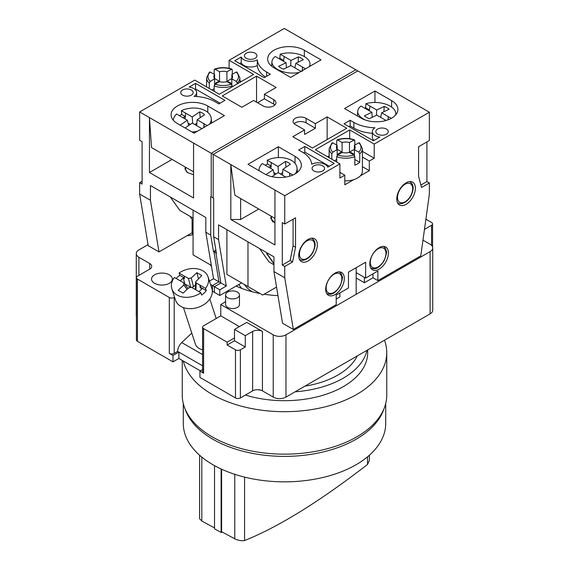 <?xml version="1.0" encoding="UTF-8"?>
<svg xmlns="http://www.w3.org/2000/svg" width="569" height="569" viewBox="0 0 569 569"><rect width="100%" height="100%" fill="white"/><g stroke="black" fill="none" stroke-linecap="round" stroke-linejoin="round"><path stroke-width="0.85" d="M237.437 292.089A6.935 4.004 0 0 0 229.883 291.221A6.935 4.004 0 0 0 225.601 294.92A6.935 4.004 0 0 0 232.536 298.924A6.935 4.004 0 0 0 239.471 294.92A6.935 4.004 0 0 0 237.437 292.089M225.601 294.92L225.601 304.543A6.935 4.004 0 0 0 232.536 308.54A6.935 4.004 0 0 0 239.471 304.543L239.471 294.92M154.59 283.312A10.398 6.003 0 0 0 165.928 284.614A10.398 6.003 0 0 0 172.343 279.066A10.398 6.003 0 0 0 161.945 273.063A10.398 6.003 0 0 0 151.546 279.066A10.398 6.003 0 0 0 154.59 283.312M187.144 235.651A6.935 4.004 0 0 0 193.076 234.179M187.066 289.386L183.808 285.005L183.737 282.871L174.384 277.466A19.062 13.82 -18.1 0 0 171.397 284.692A19.062 13.82 -18.1 0 0 171.852 288.839A19.062 13.82 -18.1 0 0 200.893 292.772L201.639 295.041A19.062 13.82 -18.1 0 0 206.312 290.631L200.637 287.359L199.897 285.09L196.213 282.964L195.914 289.898M184.384 277.978L179.797 275.325A19.062 13.82 -18.1 0 0 176.162 278.497M179.797 275.325L179.057 273.056A19.062 13.82 -18.1 0 1 202.827 270.787A19.062 13.82 -18.1 0 1 208.098 276.989L211.803 288.341A19.062 13.82 -18.1 0 1 197.976 307.402A19.062 13.82 -18.1 0 1 175.565 300.183L171.852 288.839M206.312 290.631L205.565 288.362A19.062 13.82 -18.1 0 0 208.098 276.989M183.453 307.587L195.338 343.961A13.862 10.05 -18.1 0 0 199.171 348.47A13.862 10.05 -18.1 0 0 202.6 349.779M210.452 264.898A77.996 45.029 0 0 0 211.54 266.683M236.092 286.072A77.996 45.029 0 0 0 260.019 293.519M264.123 294.23A77.996 45.029 0 0 0 277.957 295.638M149.69 269.165L149.69 263.504A6.935 4.004 180 0 1 151.724 266.335A6.935 4.004 180 0 1 149.69 269.165L137.435 276.235A3.464 1.999 0 0 0 136.418 277.651A3.464 1.999 0 0 0 137.435 279.066L169.299 297.466A3.464 1.999 0 0 0 174.199 297.466L174.199 353.377L177.635 351.4A8.322 4.801 -60 0 1 181.739 342.559L191.781 333.078M174.598 297.238L174.199 297.466M228.141 290.659A20.797 12.006 180 0 1 228.646 291.605M225.601 301.478A20.797 12.006 180 0 1 223.226 303.128L220.772 304.543L273.227 334.828A9.012 5.206 0 0 0 285.972 334.828L430.093 251.619A9.012 5.206 0 0 0 432.732 247.935A9.012 5.206 0 0 0 430.093 244.257L422.973 240.146M431.565 245.374L431.565 225.296L424.467 229.392M431.565 225.296A3.464 1.999 0 0 0 432.582 223.88A3.464 1.999 0 0 0 431.565 222.465L425.889 219.186M148.047 244.642L138.907 249.919A9.012 5.206 0 0 0 136.268 253.596A9.012 5.206 0 0 0 138.907 257.273L138.907 275.389M149.69 263.504L138.907 257.273M205.565 288.362L199.897 285.09L200.224 287.743L202.016 288.782L198.965 291.655M190.686 287.125L188.41 278.461L179.057 273.056M188.41 278.461L191.241 277.992L193.524 286.712L191.639 287.43M195.352 289.571L195.587 281.904L201.775 275.51L196.867 272.679L191.241 277.992M195.587 281.904L196.213 282.964M180.217 280.837L183.268 277.957L184.47 278.654L184.143 275.993M190.601 287.125L184.655 283.903M184.79 283.775L183.268 277.957M200.324 370.846L178.858 358.456L178.858 352.104L177.635 351.4M239.4 326.62L220.772 315.859L203.617 325.767A3.464 1.999 0 0 0 202.6 327.182A3.464 1.999 0 0 0 203.617 328.598L227.145 342.182L234.499 337.936L234.499 340.767L227.145 345.013L227.145 342.182M220.772 315.859L220.772 304.543M234.499 329.444L245.282 335.674L252.636 331.428A6.935 4.004 180 0 1 262.437 331.428L246.754 322.374L234.499 329.444L234.499 337.936M285.972 334.828L285.972 397.091A9.012 5.206 180 0 1 273.227 397.091L262.437 390.867A6.935 4.004 0 0 0 252.636 390.867L240.381 397.937A3.464 1.999 180 0 1 235.481 397.937L235.481 349.828A3.464 1.999 0 0 0 240.381 349.828L245.282 346.998L234.499 340.767M227.145 345.013L235.481 349.828M203.617 328.598L203.617 373.193L199.939 371.066L199.939 377.418L235.481 397.937M245.282 335.674L245.282 346.998M137.435 279.066L137.435 341.336L172.976 361.856L178.858 358.456M137.435 341.336A3.464 1.999 180 0 1 136.418 339.921L136.418 277.651M136.418 316.819A9.012 5.206 180 0 1 136.268 315.866L136.268 253.596M432.732 247.935L432.732 310.205A9.012 5.206 180 0 1 430.093 313.882L430.093 251.619M285.972 397.091L430.093 313.882M174.199 353.377A3.464 1.999 180 0 1 169.299 353.377L172.976 355.504L172.976 361.856M199.939 371.066L202.6 369.53M203.617 373.193A3.464 1.999 180 0 1 202.6 371.777L202.6 327.182M172.976 355.504L178.858 352.104L202.6 365.81M183.808 285.005L178.182 290.318L183.083 293.149L188.709 287.836L191.54 287.373L200.893 292.772M188.047 288.462L183.737 282.871M195.459 284.891L193.524 286.712M198.439 278.661L196.867 272.679M200.637 287.359L200.224 287.743M385.718 403.506L385.718 423.414A101.218 58.436 180 0 1 284.5 481.851A101.218 58.436 180 0 1 183.282 423.414L183.282 403.506M367.517 456.843L367.517 464.453L369.381 460.421L369.381 455.243M244.57 477.114L244.57 540.55C241.512 541.034 238.247 540.45 234.769 538.807L221.59 531.709L221.59 469.19M222.408 532.15A289.785 161.397 -61.7 0 1 221.121 532.406L214.527 528.857L214.527 465.641M221.121 532.406L221.121 468.977M214.527 527.904L201.817 521.062L199.619 518.772L199.619 455.243M244.57 540.55C278.433 527.001 319.422 501.63 367.517 464.453M383.89 408.983A101.218 58.436 180 0 1 284.5 456.381A101.218 58.436 180 0 1 185.11 408.983M384.466 340.226A102.256 59.041 180 0 1 386.756 352.659L386.756 395.114A102.256 59.041 180 0 1 284.5 454.147A102.256 59.041 180 0 1 182.244 395.114L182.244 360.412M386.756 352.659A102.256 59.041 180 0 1 291.748 411.543A102.256 59.041 180 0 1 183.268 361.002M245.388 395.05A83.195 48.031 0 0 0 367.695 352.659L367.695 349.907M258.042 389.701A83.195 48.031 0 0 0 261.079 390.256M295.133 391.799A83.195 48.031 0 0 0 367.012 350.305M304.87 386.18A75.563 43.628 0 0 0 357.268 355.924M236.989 286.477A48.529 28.016 180 0 1 236.732 285.702M241.839 288.462A48.529 28.016 180 0 1 238.788 284.514M244.307 284.45A43.329 25.015 0 0 0 252.124 291.733M331.819 143.367L332.822 142.812A15.249 8.805 0 0 0 332.822 152.108L337.175 149.597L337.175 145.33A9.36 5.405 0 0 0 336.421 147.463A9.36 5.405 0 0 0 337.175 149.597L337.175 155.437M337.175 154.953A9.36 5.405 180 0 1 339.16 153.26A9.36 5.405 180 0 1 342.083 152.122L337.175 149.291M354.373 149.291L349.473 152.122L349.473 142.499A9.36 5.405 0 0 0 342.083 142.499L342.083 152.122M349.473 152.122A9.36 5.405 180 0 1 354.373 154.953M354.373 145.33L354.373 149.597A9.36 5.405 0 0 0 355.134 147.463A9.36 5.405 0 0 0 354.971 146.439A9.36 5.405 0 0 0 354.373 145.33L358.733 142.812L359.736 143.367M354.373 155.437L354.373 149.597L358.733 152.108A15.249 8.805 0 0 0 358.733 142.812M336.72 156.653L337.723 154.939L342.083 152.428A9.36 5.405 0 0 0 349.473 152.428L353.826 154.939L354.836 156.653A16.636 9.609 180 0 1 336.72 156.653L336.72 162.044M331.819 159.213L331.819 153.822A16.636 9.609 180 0 1 329.138 148.594L329.138 157.67M336.72 145.067L336.72 140.536L337.723 139.981L337.083 139.874C342.879 137.918 348.676 137.918 354.473 139.874L349.473 142.499M342.083 142.499L337.723 139.981A15.249 8.805 0 0 1 353.826 139.981L354.836 140.536L354.836 145.067M359.53 142.798L362.417 148.594A16.636 9.609 180 0 1 359.736 153.822L359.736 162.314L354.836 159.484M354.836 156.653L354.836 165.145A16.636 9.609 0 0 0 357.545 163.879A16.636 9.609 0 0 0 359.736 162.314M344.8 180.828A16.636 9.609 0 0 0 353.69 179.683A16.636 9.609 0 0 0 357.545 178.026A16.636 9.609 0 0 0 360.412 175.807A16.636 9.609 0 0 0 362.417 171.233L362.417 148.594M313.91 165.856A6.238 3.599 0 0 0 312.082 168.403A6.238 3.599 0 0 0 318.327 172.009A6.238 3.599 0 0 0 324.565 168.403A6.238 3.599 0 0 0 320.71 165.074A6.238 3.599 0 0 0 313.91 165.856M377.638 129.063A6.238 3.599 0 0 0 375.81 131.61A6.238 3.599 0 0 0 382.055 135.216A6.238 3.599 0 0 0 388.293 131.61A6.238 3.599 0 0 0 384.438 128.281A6.238 3.599 0 0 0 377.638 129.063M383.926 111.709L384.21 106.403A14.488 7.603 -175.8 0 1 389.111 109.234L381.65 112.79L391.28 118.352M274.407 175.074L273.141 169.775L262.337 163.538A19.062 11.928 -4.5 0 0 259.08 169.384A19.062 11.928 -4.5 0 0 259.009 170.672M271.228 166.148L267.515 164A19.062 11.928 -4.5 0 0 265.282 165.245M267.515 164L267.217 160.23A19.062 11.928 -4.5 0 1 291.463 160.43A19.062 11.928 -4.5 0 1 297.039 168.033L297.381 172.322M295.247 173.801A19.062 11.928 -4.5 0 0 297.039 168.033M271.306 216.256L271.513 218.887A10.398 6.501 -4.5 0 0 273.22 222.081M271.321 216.483A11.096 6.935 -4.5 0 0 270.808 218.638M274.941 223.062L270.773 218.354L271.228 216.22M325.681 289.258A13.172 7.603 120 0 0 328.405 295.29A13.172 7.603 120 0 0 341.578 287.679A13.172 7.603 120 0 0 341.578 272.473A13.172 7.603 120 0 0 331.428 276.001A13.172 7.603 120 0 0 325.681 289.258M298.718 255.581A13.172 7.603 120 0 0 301.442 261.605A13.172 7.603 120 0 0 314.614 254.002A13.172 7.603 120 0 0 314.614 238.795A13.172 7.603 120 0 0 304.465 242.323A13.172 7.603 120 0 0 298.718 255.581M396.757 198.972A13.172 7.603 120 0 0 399.488 205.004A13.172 7.603 120 0 0 412.66 197.4A13.172 7.603 120 0 0 412.66 182.187A13.172 7.603 120 0 0 402.511 185.714A13.172 7.603 120 0 0 396.757 198.972M366.023 120.258A19.062 10.007 -175.8 0 1 357.737 111.161A19.062 10.007 -175.8 0 1 357.801 110.649A19.062 10.007 -175.8 0 1 361.059 106.047L371.863 112.285L364.395 115.841A14.488 7.603 -175.8 0 0 369.295 118.672L376.763 115.116L386.059 120.486M364.708 108.16A19.062 10.007 -175.8 0 1 365.639 107.847L365.938 103.722A19.062 10.007 -175.8 0 1 390.185 106.147A19.062 10.007 -175.8 0 1 395.768 113.921A19.062 10.007 -175.8 0 1 395.569 115.016M369.8 263.788A13.172 7.603 120 0 0 372.524 269.813A13.172 7.603 120 0 0 385.697 262.209A13.172 7.603 120 0 0 385.697 247.003A13.172 7.603 120 0 0 375.547 250.531A13.172 7.603 120 0 0 369.8 263.788M332.822 142.812L337.175 145.33M360.412 175.807L369.309 170.672L362.417 166.689M420.875 185.046L426.906 181.568L429.36 182.983L421.515 187.507L418.571 176.191L418.571 146.752L429.36 140.529L429.36 112.228L374.21 144.064L349.7 129.917L315.382 149.725L339.892 163.879L339.892 178.026L344.8 175.195L344.8 184.818L353.69 179.683M429.36 112.228L355.824 69.774L211.213 153.26L211.213 196.853L213.667 198.268L213.667 236.754L218.567 239.585L226.284 286.072L218.937 281.826L212.436 285.581L212.436 291.236L219.79 295.482L241.605 282.893M339.892 163.879L284.742 195.715L211.213 153.26M374.943 90.997L391.614 100.621A21.494 12.411 180 0 1 397.909 109.397A21.494 12.411 180 0 1 384.637 120.856A21.494 12.411 180 0 1 361.215 118.167L344.551 108.544L374.943 90.997L374.943 102.463M295.041 156.375A21.494 12.411 180 0 1 301.335 165.152A21.494 12.411 180 0 1 288.07 176.61A21.494 12.411 180 0 1 264.649 173.922L247.977 164.299L278.369 146.752L295.041 156.375L295.041 163.36M306.072 118.309A7.625 4.403 180 0 0 297.758 117.356A7.625 4.403 180 0 0 293.049 121.425A7.625 4.403 180 0 0 295.283 124.54L304.6 129.917L292.836 136.709L312.445 148.025L346.756 128.217L327.147 116.894L315.382 123.686L306.072 118.309L306.072 122.84A7.625 4.403 0 0 0 294.137 123.686M353.868 122.413L350.148 120.265L344.025 123.807L373.435 140.785L379.872 137.072A9.709 5.605 180 0 1 372.346 131.61A9.709 5.605 180 0 1 374.957 127.79A31.892 18.414 180 0 1 353.868 122.413L353.868 128.075L350.148 125.927L348.925 126.638M311.698 164.313A31.892 18.414 0 0 0 302.395 152.129L298.675 149.988L304.806 146.446L334.216 163.431L327.78 167.144A9.709 5.605 0 0 0 321.158 163.047A9.709 5.605 0 0 0 311.698 164.313M218.567 239.585L218.567 224.869L273.959 256.854L273.959 271.569L282.537 323.22L293.327 329.444L336.215 304.685L336.215 295.062L348.47 287.985L348.47 272.131L365.632 262.231L365.632 278.077L377.887 271L377.887 280.624L420.783 255.858L429.36 194.299L429.36 182.983M336.215 299.024L339.892 296.897L339.892 292.935M356.173 277.999L364.402 282.75L372.987 277.793L377.887 280.624M276.534 287.068L262.686 295.062L247.977 286.57L247.977 241.853M215.978 250.701L213.958 251.868L218.937 281.826M213.958 251.868L216.412 253.283L213.667 236.754M426.906 181.568L426.906 141.944M273.959 264.777L269.059 261.946L259.535 248.525M267.757 253.269L266.612 253.575L273.959 263.931M273.959 271.569L284.742 277.793L293.327 329.444M212.436 285.581L219.79 289.827L219.79 295.482M226.903 229.684L226.903 274.4L247.977 286.57M219.79 289.827L226.284 286.072M365.938 103.722L376.742 109.959L384.21 106.403M387.987 119.853L388.371 116.673L388.143 119.789M380.647 117.356L381.65 112.79M372.226 117.278L371.863 112.285M368.847 110.55L368.89 110.037A14.061 7.383 4.2 0 0 368.278 110.222M370.021 106.083L369.345 110.301L368.89 110.037M376.386 115.301L376.742 109.959M292.85 175.024L282.928 169.299L290.389 164.228A14.488 9.061 -4.5 0 0 285.489 161.397L278.021 166.468L267.217 160.23M270.901 168.481L271.299 162.585M268.824 167.286A14.061 8.798 175.5 0 1 270.766 166.255M278.369 157.577L278.369 146.752M293.078 219.207L293.078 245.815L290.14 260.531L282.295 265.062L284.742 266.477L284.742 277.793M282.295 265.062L282.295 222.607L284.742 224.022L295.531 217.792L295.531 247.231L292.587 261.946L284.742 266.477M284.742 195.715L284.742 224.022M258.767 209.022L240.623 219.492L230.822 219.492L274.941 244.962L274.941 190.053M230.822 219.492L230.822 164.583L234.905 195.245L274.941 218.361M243.077 199.961L240.623 198.545L240.623 219.492M369.309 170.672L369.309 161.048L374.21 158.218L374.21 144.064M293.078 245.815L295.531 247.231M290.14 260.531L292.587 261.946M349.7 138.68L349.7 129.917M374.21 158.218L362.417 151.404M329.138 155.934L327.637 156.802M369.309 161.048L362.417 157.065M339.892 172.364L344.8 175.195M364.402 277.373L364.402 282.75M372.987 273.831L372.987 277.793M356.173 272.622L365.632 278.077M234.905 195.245L240.623 198.545M304.6 129.917L304.6 134.44L315.382 128.217L315.382 123.686M327.147 139.533L327.147 116.894M272.003 176.703L278.042 172.606L285.78 177.073M273.141 169.775L265.986 174.633M282.466 175.16L282.928 169.299M289.706 176.177L289.649 173.175L289.884 176.12M276.136 173.901L273.803 172.556M278.49 172.862L278.021 166.468M282.658 172.649L280.574 174.071M286.001 167.208L285.489 161.397M365.639 107.847L369.395 110.009M267.522 253.333L267.103 253.852L268.248 253.554M267.103 253.852L273.959 263.525M372.346 133.317A31.892 18.414 180 0 1 353.868 128.075M374.039 140.436A9.709 5.605 180 0 1 372.346 137.271L372.346 131.61M350.148 125.927L350.148 120.265M303.547 152.833L304.806 152.108L304.806 146.446M304.806 152.108L329.316 166.262M315.382 128.217L306.072 122.84M336.72 159.484L334.501 160.764M332.822 152.108L331.819 153.822M359.736 153.822L358.733 152.108M231.825 78.536L226.917 81.367A9.36 5.405 180 0 1 231.825 84.198M231.825 74.575L231.825 78.842A9.36 5.405 0 0 0 232.579 76.708A9.36 5.405 0 0 0 231.825 74.575L236.178 72.057L237.181 72.612M231.825 84.681L231.825 78.842L236.178 81.353A15.249 8.805 0 0 0 236.178 72.057M214.164 85.898L215.174 84.184L219.527 81.673A9.36 5.405 0 0 0 226.917 81.673L231.277 84.184L232.28 85.898A16.636 9.609 180 0 1 214.164 85.898L214.164 91.289M209.264 72.612L210.267 72.057A15.249 8.805 0 0 0 210.267 81.353L214.627 78.842L214.627 74.575A9.36 5.405 0 0 0 213.866 76.708A9.36 5.405 0 0 0 214.029 77.725A9.36 5.405 0 0 0 214.627 78.842L214.627 84.681M214.627 84.198A9.36 5.405 180 0 1 219.527 81.367L214.627 78.536M226.917 81.367L226.917 71.744A9.36 5.405 0 0 0 219.527 71.744L219.527 81.367M236.974 72.043L239.862 77.839A16.636 9.609 180 0 1 237.181 83.067L237.181 83.928M232.28 86.758L232.28 85.898M209.264 88.458L209.264 83.067A16.636 9.609 180 0 1 206.583 77.839L206.583 86.908M214.164 74.304L214.164 69.781L215.174 69.226L214.527 69.119C220.324 67.163 226.121 67.163 231.917 69.119L226.917 71.744M219.527 71.744L215.174 69.226A15.249 8.805 0 0 1 231.277 69.226L232.28 69.781L232.28 74.304M255.09 58.308A6.238 3.599 0 0 0 256.918 55.762A6.238 3.599 0 0 0 250.673 52.156A6.238 3.599 0 0 0 244.435 55.762A6.238 3.599 0 0 0 248.29 59.091A6.238 3.599 0 0 0 255.09 58.308M191.362 95.101A6.238 3.599 0 0 0 193.19 92.555A6.238 3.599 0 0 0 186.945 88.949A6.238 3.599 0 0 0 180.707 92.555A6.238 3.599 0 0 0 184.562 95.884A6.238 3.599 0 0 0 191.362 95.101M187.436 172.549A10.398 6.501 175.5 0 1 185.722 169.363L185.551 167.201M298.142 62.177L298.426 56.879L290.958 60.435L280.154 54.197L279.856 58.315A19.062 10.007 4.2 0 0 278.917 58.628M305.496 68.828L295.859 63.266L303.327 59.709A14.488 7.603 4.2 0 0 298.426 56.879M309.323 66.623A19.062 10.007 4.2 0 0 309.92 64.902A19.062 10.007 4.2 0 0 309.984 64.389A19.062 10.007 4.2 0 0 300.126 54.702A19.062 10.007 4.2 0 0 280.154 54.197M286.435 67.754L286.072 62.761L275.268 56.523A19.062 10.007 4.2 0 0 271.954 61.63A19.062 10.007 4.2 0 0 277.537 69.411A19.062 10.007 4.2 0 0 299.152 72.491M179.498 115.713A19.062 11.928 175.5 0 1 181.731 114.476L181.433 110.699A19.062 11.928 175.5 0 1 200.665 108.885A19.062 11.928 175.5 0 1 211.248 118.501A19.062 11.928 175.5 0 1 211.199 120.166A19.062 11.928 175.5 0 1 209.456 124.277M197.336 131.275A19.062 11.928 175.5 0 1 191.973 131.965M173.253 120.194A19.062 11.928 175.5 0 1 176.546 114.013L187.35 120.251L180.145 125.137M215.893 250.189L213.467 251.583L210.722 235.061L205.822 232.23L205.822 217.507L150.429 185.53L150.429 200.245L139.64 194.022L139.64 182.699L142.094 184.114L142.094 141.66L139.64 140.244L139.64 111.944L194.79 80.101L219.3 94.255L253.618 74.439L229.108 60.293L284.258 28.45L357.787 70.905L213.176 154.398L193.567 143.075L193.567 197.984L149.448 172.507L149.448 117.605L193.567 143.075M139.64 111.944L149.448 117.605L151.518 147.556L193.567 171.831M194.057 133.167L177.386 123.544A21.494 12.411 180 0 1 171.091 114.774A21.494 12.411 180 0 1 184.363 103.309A21.494 12.411 180 0 1 207.785 105.998L224.449 115.621L194.057 133.167M304.351 50.243L321.023 59.866L290.631 77.412L273.959 67.789A21.494 12.411 180 0 1 267.665 59.02A21.494 12.411 180 0 1 280.93 47.554A21.494 12.411 180 0 1 304.351 50.243L304.351 56.587M264.4 94.255L276.164 87.462L256.555 76.139L222.244 95.948L241.853 107.271L253.618 100.478L262.928 105.855A7.625 4.403 180 0 0 271.242 106.808A7.625 4.403 180 0 0 275.951 102.74A7.625 4.403 180 0 0 273.717 99.632L264.4 94.255L264.4 98.778L257.537 102.74M215.132 101.751L218.852 103.899L224.975 100.357L195.565 83.38L189.128 87.093A9.709 5.605 180 0 1 196.654 92.555A9.709 5.605 180 0 1 194.043 96.381A31.892 18.414 180 0 1 215.132 101.751M257.302 59.859A31.892 18.414 0 0 0 266.605 72.035L270.325 74.183L264.194 77.718L234.784 60.734L241.22 57.021A9.709 5.605 0 0 0 247.842 61.118A9.709 5.605 0 0 0 257.302 59.859L257.302 65.52A31.892 18.414 0 0 0 265.453 76.993M150.429 200.245L159.007 251.896L148.217 245.673L139.64 194.022M159.007 251.896L192.094 232.792L193.076 233.361M213.467 251.583L215.921 252.999L220.893 282.964L214.399 286.712L214.399 292.374L212.301 291.157M220.893 282.964L213.539 278.718L205.822 232.23M170.316 197.016L179.84 210.438L193.076 218.076M193.076 219.776L192.094 219.207L192.094 232.792M211.334 265.41L193.076 254.869L193.076 210.153M210.722 235.061L210.722 196.568L213.176 197.984L213.176 154.398M201.895 128.644L192.258 123.082L185.046 127.968M181.433 110.699L192.237 116.937L199.705 111.873A14.488 9.061 175.5 0 1 204.605 114.703L197.137 119.767L207.201 125.578M188.624 125.543L187.35 120.251M185.11 118.957L184.982 116.723A14.061 8.798 -4.5 0 0 183.04 117.755M185.508 113.053L185.437 116.986L184.982 116.723M188.019 123.025L190.352 124.369M192.699 123.338L192.237 116.937M203.937 127.669L203.866 123.651L204.157 127.335M196.675 125.628L197.137 119.767M185.017 169.107A11.096 6.935 175.5 0 1 185.444 167.144M172.094 159.434L149.448 172.507M193.567 174.761L187.471 172.578L184.989 168.822L185.274 167.044M211.533 122.079L212.401 122.577M286.072 62.761L278.611 66.317A14.488 7.603 4.2 0 0 283.511 69.148L290.979 65.591L301.044 71.402M283.063 61.018L283.106 60.506L283.561 60.769L284.23 56.551M282.494 60.691A14.061 7.383 -175.8 0 1 283.106 60.506M216.327 252.771L215.921 252.999M142.094 181.283L139.64 182.699M229.108 68.287L229.108 60.293M241.363 81.516L239.862 80.649M256.555 102.178L256.555 76.139M290.603 65.769L290.958 60.435M294.856 67.832L295.859 63.266M302.061 71.452L302.587 67.149L302.331 70.656M283.604 60.478L279.856 58.315M194.783 124.54L196.874 123.124M200.21 117.683L199.705 111.873M181.731 114.476L185.444 116.617M209.435 281.086L213.539 278.718M192.094 219.207A15.534 8.969 -60 0 1 190.288 216.469M214.399 286.712L210.544 284.486M220.075 103.188L195.565 89.041L194.961 89.39M195.565 89.041L195.565 83.38M239.684 63.564L241.22 62.682L241.22 57.021M241.22 62.682A9.709 5.605 0 0 0 247.842 66.779A9.709 5.605 0 0 0 257.302 65.52M274.863 105.009A7.625 4.403 0 0 0 273.717 104.155L264.4 98.778M210.267 72.057L214.627 74.575M237.181 83.067L236.178 81.353M210.267 81.353L209.264 83.067M214.164 88.728L211.945 90.009M262.437 331.428L262.437 390.867M273.227 397.091L273.227 334.828M240.381 349.828L240.381 397.937M252.636 390.867L252.636 331.428M169.299 353.377L169.299 297.466M181.739 342.559L202.6 354.601M234.769 474.311L234.769 538.807M201.817 457.12L201.817 521.062M370.91 268.084A12.475 7.205 -60 0 1 370.76 267.992L370.91 268.084C373.342 268.895 377.581 270.801 384.153 260.709C386.365 254.983 387.048 251.662 386.195 250.744C385.576 248.454 384.644 247.031 383.392 246.469L383.243 246.384M385.974 253.312A11.096 6.401 120 0 0 378.129 248.788A11.096 6.401 120 0 0 370.291 262.373A11.096 6.401 120 0 0 378.129 266.897A11.096 6.401 120 0 0 385.974 253.312M326.791 293.554A12.475 7.205 -60 0 1 326.642 293.462L326.791 293.554C329.223 294.365 333.462 296.271 340.034 286.186C342.246 280.453 342.929 277.131 342.076 276.214C341.457 273.931 340.518 272.501 339.273 271.939L339.124 271.854A12.475 7.205 -60 0 1 339.273 271.939M341.855 278.789A11.096 6.401 120 0 0 334.01 274.258A11.096 6.401 120 0 0 326.165 287.843A11.096 6.401 120 0 0 334.01 292.374A11.096 6.401 120 0 0 341.855 278.789M409.438 181.625A12.134 7.006 -60 0 1 410.178 181.959C412.696 183.965 415 187.109 410.939 195.814C406.764 203.588 399.616 204.812 398.044 202.969A12.134 7.006 -60 0 1 397.39 202.5M412.689 188.645A10.747 6.202 120 0 0 405.092 184.256A10.747 6.202 120 0 0 397.496 197.415A10.747 6.202 120 0 0 405.092 201.803A10.747 6.202 120 0 0 412.689 188.645M311.399 238.226A12.134 7.006 -60 0 1 312.132 238.56C314.657 240.566 316.961 243.717 312.893 252.416C308.718 260.197 301.577 261.42 300.005 259.578A12.134 7.006 -60 0 1 299.344 259.101M314.65 245.246A10.747 6.202 120 0 0 307.047 240.858A10.747 6.202 120 0 0 299.45 254.023A10.747 6.202 120 0 0 307.047 258.404A10.747 6.202 120 0 0 314.65 245.246M337.723 154.939A15.249 8.805 0 0 0 353.826 154.939M391.614 107.057L391.614 100.621M215.174 84.184A15.249 8.805 0 0 0 231.277 84.184M207.785 105.998L207.785 112.363M266.605 76.324L266.605 72.035M273.717 104.155L273.717 99.632M216.192 318.505L209.812 298.974M432.582 246.982L432.582 223.88M356.173 294.294L356.173 267.686M312.132 238.56L311.535 238.212M300.005 259.578L299.401 259.222M410.178 181.959L409.573 181.611M398.044 202.969L397.439 202.621M357.737 111.161L357.389 115.962M395.768 113.921L395.704 114.874M332.026 142.798L329.138 148.594M239.862 77.839L239.862 82.384M192.493 234.542L192.493 233.027M271.954 61.63L271.619 66.189M309.984 64.389L309.842 66.317M211.248 118.501L211.611 123.032M196.654 96.51L196.654 92.555M209.47 72.043L206.583 77.839"/></g></svg>
